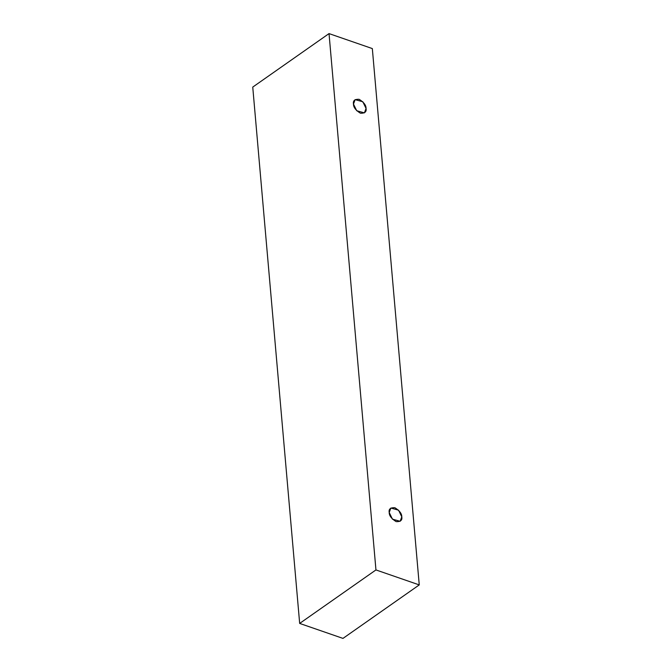 <?xml version="1.0" encoding="UTF-8"?>
<svg xmlns="http://www.w3.org/2000/svg" width="672" height="672" viewBox="0 0 672 672"><rect width="100%" height="100%" fill="white"/><g stroke="black" fill="none" stroke-linecap="round" stroke-linejoin="round"><path stroke-width="1.01" d="M372.33 48.577L419.252 584.909L342.972 638.4L419.252 584.909L375.95 569.932L329.028 33.6L372.33 48.577L329.028 33.6L252.748 87.091L329.028 33.6L375.95 569.932L299.67 623.423L375.95 569.932L419.252 584.909L372.33 48.577M252.748 87.091L299.67 623.423L342.972 638.4L299.67 623.423L252.748 87.091M389.214 512.492C388.567 509.09 390.466 507.503 394.892 507.73C399.554 510.653 401.856 513.685 401.78 516.844C402.427 520.246 400.537 521.833 396.102 521.606C391.44 518.683 389.147 515.651 389.214 512.492L392.456 519.17L400.142 521.287L401.78 516.844L398.546 510.166L390.86 508.049L389.214 512.492M353.48 104.084C352.834 100.674 354.732 99.095 359.159 99.322C363.829 102.236 366.122 105.269 366.055 108.427C366.694 111.829 364.804 113.417 360.377 113.19C355.706 110.275 353.413 107.234 353.48 104.084L356.723 110.754L364.409 112.871L366.055 108.427L362.813 101.758L355.127 99.632L353.48 104.084"/></g></svg>
